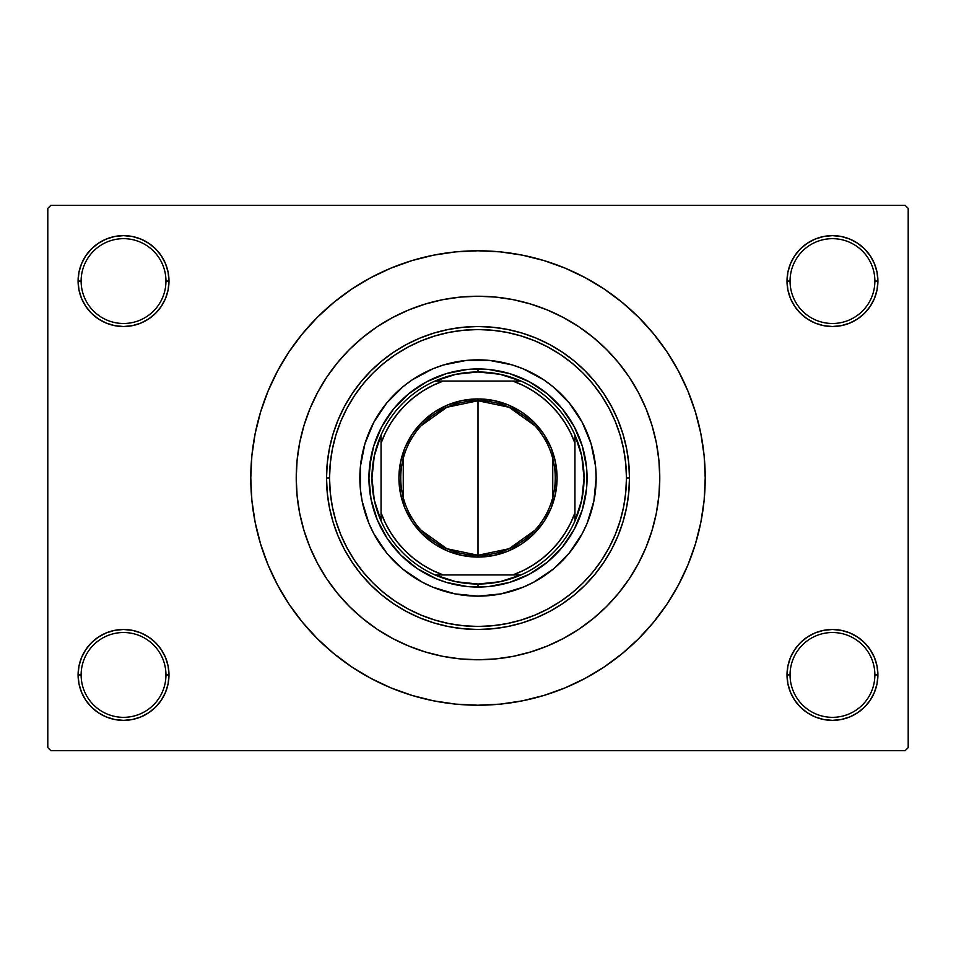 <?xml version="1.0" encoding="UTF-8"?>
<svg xmlns="http://www.w3.org/2000/svg" width="956" height="956" viewBox="0 0 956 956"><rect width="100%" height="100%" fill="white"/><g stroke="black" fill="none" stroke-linecap="round" stroke-linejoin="round"><path stroke-width="1.43" d="M877.034 683.791L877.907 674.924A45.446 45.446 0 0 1 832.461 720.37A45.446 45.446 0 0 1 787.015 674.924L790.05 674.924A42.411 42.411 0 0 0 832.461 717.335A42.411 42.411 0 0 0 874.871 674.924A42.411 42.411 0 0 0 832.461 632.514A42.411 42.411 0 0 0 790.05 674.924L787.015 674.924A45.446 45.446 0 0 1 832.461 629.478A45.446 45.446 0 0 1 877.907 674.924L874.871 674.924A42.411 42.411 0 0 1 832.461 717.335A42.411 42.411 0 0 1 790.05 674.924A42.411 42.411 0 0 1 832.461 632.514A42.411 42.411 0 0 1 874.871 674.924L877.907 674.924L877.034 666.057L874.441 657.537L870.247 649.674L864.594 642.79L857.711 637.138L849.848 632.944L841.328 630.351L832.461 629.478L823.594 630.351L815.074 632.944L807.211 637.138L800.327 642.79L794.675 649.674L790.481 657.537L787.887 666.057L787.015 674.924L787.887 683.791L790.481 692.311L794.675 700.174L800.327 707.058L807.211 712.71L815.074 716.904L823.594 719.498L832.461 720.37L841.328 719.498L849.848 716.904L857.711 712.71L864.594 707.058L870.247 700.174L874.441 692.311L877.034 683.791L877.907 674.924L877.034 666.057M78.966 666.057L78.093 674.924L81.129 674.924A42.411 42.411 0 0 0 123.539 717.335A42.411 42.411 0 0 0 165.95 674.924A42.411 42.411 0 0 0 123.539 632.514A42.411 42.411 0 0 0 81.129 674.924L78.093 674.924A45.446 45.446 0 0 1 123.539 629.478A45.446 45.446 0 0 1 168.985 674.924L165.95 674.924A42.411 42.411 0 0 1 123.539 717.335A42.411 42.411 0 0 1 81.129 674.924A42.411 42.411 0 0 1 123.539 632.514A42.411 42.411 0 0 1 165.95 674.924L168.985 674.924L168.113 666.057L165.519 657.537L161.325 649.674L155.673 642.79L148.789 637.138L140.926 632.944L132.406 630.351L123.539 629.478L114.672 630.351L106.152 632.944L98.289 637.138L91.406 642.79L85.753 649.674L81.559 657.537L78.966 666.057L78.093 674.924L78.966 683.791L81.559 692.311L85.753 700.174L91.406 707.058L98.289 712.71L106.152 716.904L114.672 719.498L123.539 720.37L132.406 719.498L140.926 716.904L148.789 712.71L155.673 707.058L161.325 700.174L165.519 692.311L168.113 683.791L168.985 674.924A45.446 45.446 0 0 1 123.539 720.37A45.446 45.446 0 0 1 78.093 674.924L78.966 683.791L81.559 692.311L85.753 700.174M78.966 272.209L78.093 281.076L81.129 281.076A42.411 42.411 0 0 0 123.539 323.486A42.411 42.411 0 0 0 165.95 281.076A42.411 42.411 0 0 0 123.539 238.665A42.411 42.411 0 0 0 81.129 281.076L78.093 281.076A45.446 45.446 0 0 1 123.539 235.63A45.446 45.446 0 0 1 168.985 281.076L165.95 281.076A42.411 42.411 0 0 1 123.539 323.486A42.411 42.411 0 0 1 81.129 281.076A42.411 42.411 0 0 1 123.539 238.665A42.411 42.411 0 0 1 165.95 281.076L168.985 281.076L168.113 272.209L165.519 263.689L161.325 255.826L155.673 248.942L148.789 243.29L140.926 239.096L132.406 236.502L123.539 235.63L114.672 236.502L106.152 239.096L98.289 243.29L91.406 248.942L85.753 255.826L81.559 263.689L78.966 272.209L78.093 281.076L78.966 289.943L81.559 298.463L85.753 306.326L91.406 313.21L98.289 318.862L106.152 323.056L114.672 325.649L123.539 326.522L132.406 325.649L140.926 323.056L148.789 318.862L155.673 313.21L161.325 306.326L165.519 298.463L168.113 289.943L168.985 281.076A45.446 45.446 0 0 1 123.539 326.522A45.446 45.446 0 0 1 78.093 281.076L78.966 289.943M877.034 289.943L877.907 281.076A45.446 45.446 0 0 1 832.461 326.522A45.446 45.446 0 0 1 787.015 281.076L790.05 281.076A42.411 42.411 0 0 0 832.461 323.486A42.411 42.411 0 0 0 874.871 281.076A42.411 42.411 0 0 0 832.461 238.665A42.411 42.411 0 0 0 790.05 281.076L787.015 281.076A45.446 45.446 0 0 1 832.461 235.63A45.446 45.446 0 0 1 877.907 281.076L874.871 281.076A42.411 42.411 0 0 1 832.461 323.486A42.411 42.411 0 0 1 790.05 281.076A42.411 42.411 0 0 1 832.461 238.665A42.411 42.411 0 0 1 874.871 281.076L877.907 281.076L877.034 272.209L874.441 263.689L870.247 255.826L864.594 248.942L857.711 243.29L849.848 239.096L841.328 236.502L832.461 235.63L823.594 236.502L815.074 239.096L807.211 243.29L800.327 248.942L794.675 255.826L790.481 263.689L787.887 272.209L787.015 281.076L787.887 289.943L790.481 298.463L794.675 306.326L800.327 313.21L807.211 318.862L815.074 323.056L823.594 325.649L832.461 326.522L841.328 325.649L849.848 323.056L857.711 318.862L864.594 313.21L870.247 306.326L874.441 298.463L877.034 289.943L877.907 281.076L877.034 272.209L874.441 263.689L870.247 255.826M296.229 478A181.771 181.771 0 0 1 478 296.229A181.771 181.771 0 0 1 659.771 478L658.899 495.817L656.282 513.468L651.944 530.771L645.933 547.561L638.309 563.693L629.144 578.989L618.508 593.317L606.534 606.534L593.317 618.508L578.989 629.144L563.693 638.309L547.561 645.933L530.771 651.944L513.468 656.282L495.817 658.899L478 659.771L460.183 658.899L442.532 656.282L425.229 651.944L408.439 645.933L392.307 638.309L377.011 629.144L362.683 618.508L349.466 606.534L337.492 593.317L326.856 578.989L317.691 563.693L310.067 547.561L304.056 530.771L299.718 513.468L297.101 495.817L296.229 478L297.101 460.183L299.718 442.532L304.056 425.229L310.067 408.439L317.691 392.307L326.856 377.011L337.492 362.683L349.466 349.466L362.683 337.492L377.011 326.856L392.307 317.691L408.439 310.067L425.229 304.056L442.532 299.718L460.183 297.101L478 296.229L495.817 297.101L513.468 299.718L530.771 304.056L547.561 310.067L563.693 317.691L578.989 326.856L593.317 337.492L606.534 349.466L618.508 362.683L629.144 377.011L638.309 392.307L645.933 408.439L651.944 425.229L656.282 442.532L658.899 460.183L659.771 478A181.771 181.771 0 0 1 478 659.771A181.771 181.771 0 0 1 296.229 478L296.229 478.012A181.771 181.771 0 0 1 478 296.229A181.771 181.771 0 0 1 659.771 478A181.771 181.771 0 0 1 478 659.771A181.771 181.771 0 0 1 296.229 478L297.101 495.817L299.718 513.468L304.056 530.771L310.067 547.561L317.691 563.693L326.856 578.989L337.492 593.317L349.466 606.534L362.683 618.508L377.011 629.144L392.307 638.309L408.439 645.933L425.229 651.944L442.532 656.282L460.183 658.899L478 659.771L495.817 658.899L513.468 656.282L530.771 651.944L547.561 645.933L563.693 638.309L578.989 629.144L593.317 618.508L606.534 606.534L618.508 593.317L629.144 578.989L638.309 563.693L645.933 547.561L651.944 530.771L656.282 513.468L658.899 495.817L659.771 478L658.899 460.183L656.282 442.532L651.944 425.229L645.933 408.439L638.309 392.307L629.144 377.011L618.508 362.683L606.534 349.466L593.317 337.492L578.989 326.856L563.693 317.691L547.561 310.067L530.771 304.056L513.468 299.718L495.817 297.101L478 296.229L460.183 297.101L442.532 299.718L425.229 304.056L408.439 310.067L392.307 317.691L377.011 326.856L362.683 337.492L349.466 349.466L337.492 362.683L326.856 377.011L317.691 392.307L310.067 408.439L304.056 425.229L299.718 442.532L297.101 460.183L296.229 478M478 250.783L455.725 251.87L433.677 255.144L412.048 260.57L391.052 268.074L370.892 277.61L351.76 289.071L333.859 302.359L317.332 317.332L302.359 333.859L289.071 351.76L277.61 370.892L268.074 391.052L260.57 412.048L255.144 433.677L251.87 455.725L250.783 478L251.87 500.275L255.144 522.323L260.57 543.952L268.074 564.948L277.61 585.108L289.071 604.24L302.359 622.141L317.332 638.668L333.859 653.641L351.76 666.93L370.892 678.39L391.052 687.926L412.048 695.43L433.677 700.856L455.725 704.13L478 705.217L500.275 704.13L522.323 700.856L543.952 695.43L564.948 687.926L585.108 678.39L604.24 666.93L622.141 653.641L638.668 638.668L653.641 622.141L666.93 604.24L678.39 585.108L687.926 564.948L695.43 543.952L700.856 522.323L704.13 500.275L705.217 478A227.217 227.217 0 0 1 478 705.217A227.217 227.217 0 0 1 250.783 478A227.217 227.217 0 0 1 478 250.783A227.217 227.217 0 0 1 705.217 478L704.13 455.725L700.856 433.677L695.43 412.048L687.926 391.052L678.39 370.892L666.93 351.76L653.641 333.859L638.668 317.332L622.141 302.359L604.24 289.071L585.108 277.61L564.948 268.074L543.952 260.57L522.323 255.144L500.275 251.87L478 250.783L463.146 251.273M905.165 750.663L50.835 750.663L47.8 747.628L47.8 208.372L50.835 205.337L905.165 205.337L50.835 205.337L47.8 208.372L47.8 747.628L50.835 750.663L905.165 750.663L908.2 747.628L908.2 208.372L908.2 747.628L905.165 750.663M905.165 205.337L908.2 208.372L905.165 205.337M478 705.217L492.854 704.727M653.641 622.141L666.93 604.24L674.781 591.609M302.359 333.859L289.071 351.76L281.219 364.391M857.711 243.29L849.848 239.096L841.328 236.502L832.461 235.63L823.594 236.502M807.211 318.862L815.074 323.056L823.594 325.649L832.461 326.522L841.328 325.649M857.711 318.862L864.594 313.21L870.247 306.326L874.441 298.463M148.789 243.29L140.926 239.096L132.406 236.502L123.539 235.63L114.672 236.502M81.559 298.463L85.753 306.326M98.289 318.862L106.152 323.056L114.672 325.649L123.539 326.522L132.406 325.649M148.789 318.862L155.673 313.21L161.325 306.326M148.789 637.138L140.926 632.944L132.406 630.351L123.539 629.478L114.672 630.351M98.289 637.138L91.406 642.79L85.753 649.674L81.559 657.537M98.289 712.71L106.152 716.904L114.672 719.498L123.539 720.37L132.406 719.498M874.441 657.537L870.247 649.674M857.711 637.138L849.848 632.944L841.328 630.351L832.461 629.478L823.594 630.351M807.211 637.138L800.327 642.79L794.675 649.674M807.211 712.71L815.074 716.904L823.594 719.498L832.461 720.37L841.328 719.498M666.93 351.76L653.641 333.859M433.677 255.144L412.048 260.57M289.071 604.24L302.359 622.141M522.323 700.856L543.952 695.43M417.653 616.943L415.286 615.891M400.648 608.243L396.585 605.745M380.99 594.345L378.672 592.373M366.566 580.615L364.726 578.571M364.642 578.476L363.304 576.946M351.33 561.076L350.35 559.559M341.818 544.334L340.683 541.956M340.623 541.825L339.715 539.817M332.843 521.295L332.545 520.291M328.505 502.462L328.123 500M328.099 499.809L327.777 497.49M611.589 406.599L617.946 420.031L622.953 434.024L626.562 448.448L628.749 463.158L629.478 478A151.478 151.478 0 0 1 478 629.478A151.478 151.478 0 0 1 326.522 478A151.478 151.478 0 0 1 478 326.522A151.478 151.478 0 0 1 629.478 478L628.749 492.842L626.562 507.552L622.953 521.976L617.946 535.969L611.589 549.401L603.953 562.152L595.098 574.102L585.108 585.108L574.102 595.098L562.152 603.953L549.401 611.589L535.969 617.946L521.976 622.953L507.552 626.562L492.842 628.749L478 629.478L463.158 628.749L448.448 626.562L434.024 622.953L420.031 617.946L406.599 611.589L393.848 603.953L381.898 595.098L370.892 585.108L360.902 574.102L352.047 562.152L344.411 549.401L338.054 535.969L333.046 521.976L329.438 507.552L327.251 492.842L326.522 478L329.545 478A148.455 148.455 0 0 1 478 329.545A148.455 148.455 0 0 1 626.455 478L629.478 478A151.478 151.478 0 0 0 478 326.522A151.478 151.478 0 0 0 326.522 478L327.251 463.158L329.438 448.448L333.046 434.024L338.054 420.031L344.411 406.599L352.047 393.848L360.902 381.898L370.892 370.892L381.898 360.902L393.848 352.047L406.599 344.411L420.031 338.054L434.024 333.046L448.448 329.438L463.158 327.251L478 326.522L492.842 327.251L507.552 329.438L521.976 333.046L535.969 338.054L549.401 344.411L562.152 352.047L574.102 360.902L585.108 370.892L595.098 381.898L603.953 393.848L612.258 407.865M628.223 497.49L627.901 499.809M627.877 500L627.495 502.462M623.455 520.291L623.157 521.295M616.285 539.817L615.377 541.825M615.317 541.956L614.182 544.334M605.65 559.559L604.67 561.076M592.696 576.946L589.434 580.615M577.328 592.373L575.01 594.345M559.415 605.745L555.352 608.243M540.714 615.891L538.407 616.907M518.319 655.242L513.336 656.306M359.85 478.048A118.15 118.15 0 0 0 386.666 552.95L373.796 533.699L368.837 523.219L362.121 501.052L360.412 489.58L360.412 466.42L364.929 443.704L373.796 422.301L386.666 403.05L403.05 386.666L412.359 379.759L432.781 368.837L443.704 364.929L466.42 360.412L489.58 360.412L512.297 364.929L523.219 368.837L543.641 379.759L552.95 386.666L569.334 403.05L582.204 422.301L591.071 443.704L595.588 466.42L596.15 478A118.15 118.15 0 0 1 478 596.15A118.15 118.15 0 0 1 359.85 478A118.15 118.15 0 0 1 478 359.85A118.15 118.15 0 0 1 596.15 478L593.879 501.052L587.163 523.219L582.204 533.699L569.334 552.95A118.15 118.15 0 0 0 596.15 478.048M478.048 596.15A118.15 118.15 0 0 0 552.95 569.334L533.699 582.204L523.219 587.163L501.052 593.879L478 596.15L454.948 593.879L432.781 587.163L422.301 582.204L403.05 569.334A118.15 118.15 0 0 0 477.952 596.15M329.438 448.448L333.046 434.024M338.054 420.031L344.411 406.599M463.158 327.251L478 326.522M492.842 327.251L507.552 329.438M622.953 434.024L626.562 448.448M651.944 425.229L645.933 408.439M425.229 304.056L408.439 310.067M304.056 530.771L310.067 547.561M530.771 651.944L533.329 651.155M537.248 649.853L539.901 648.909M541.502 648.323L547.561 645.933M369.458 467.305L373.629 446.344L381.814 426.591L393.693 408.81L408.81 393.693L426.591 381.814L446.344 373.629L467.305 369.458L488.695 369.458L509.656 373.629L529.409 381.814L547.191 393.693L562.307 408.81L574.186 426.591L582.371 446.344L586.542 467.305L586.542 488.695L582.371 509.656L574.186 529.409L562.307 547.191L547.191 562.307L529.409 574.186L509.656 582.371L488.695 586.542L467.305 586.542L446.344 582.371L436.259 578.762L417.402 568.689L400.875 555.125L387.311 538.598L377.238 519.741L371.036 499.283L368.932 478L371.036 456.717M329.545 478L330.262 492.555L332.401 506.967L335.938 521.092L340.85 534.81L347.076 547.979L354.568 560.479L363.244 572.178L373.031 582.969L383.822 592.756L395.521 601.432L408.021 608.924L421.19 615.15L434.908 620.062L449.033 623.599L463.445 625.738L478 626.455L492.555 625.738L506.967 623.599L521.092 620.062L534.81 615.15L547.979 608.924L560.479 601.432L572.178 592.756L582.969 582.969L592.756 572.178L601.432 560.479L608.924 547.979L615.15 534.81L620.062 521.092L623.599 506.967L625.738 492.555L626.455 478L625.738 463.445L623.599 449.033L620.062 434.908L615.15 421.19L608.924 408.021L601.432 395.521L592.756 383.822L582.969 373.031L572.178 363.244L560.479 354.568L547.979 347.076L534.81 340.85L521.092 335.938L506.967 332.401L492.555 330.262L478 329.545L463.445 330.262L449.033 332.401L434.908 335.938L421.19 340.85L408.021 347.076L395.521 354.568L383.822 363.244L373.031 373.031L363.244 383.822L354.568 395.521L347.076 408.021L340.85 421.19L335.938 434.908L332.401 449.033L330.262 463.445L329.545 478L326.522 478A151.478 151.478 0 0 0 478 629.478A151.478 151.478 0 0 0 629.478 478L626.455 478A148.455 148.455 0 0 1 478 626.455A148.455 148.455 0 0 1 329.545 478M569.334 552.95L554.444 568.091M403.05 569.334L387.909 554.444M596.15 477.952A118.15 118.15 0 0 0 569.334 403.05L568.091 401.556M561.542 394.458L560.622 393.537M477.952 359.85A118.15 118.15 0 0 0 403.05 386.666L401.556 387.909M394.458 394.458L393.537 395.378M394.458 561.542L395.378 562.463M561.542 561.542L562.463 560.622M586.542 488.695L584.964 499.283M562.307 547.191L555.125 555.125M509.656 582.371L499.283 584.964M488.695 586.542L478 587.068L478 584.032A106.032 106.032 0 0 1 435.052 574.95L456.048 581.738L478 584.032L499.952 581.738L520.948 574.95A106.032 106.032 0 0 1 478 584.032L478 587.068A109.068 109.068 0 0 1 368.932 478A109.068 109.068 0 0 1 478 368.932A109.068 109.068 0 0 0 368.932 478A109.068 109.068 0 0 0 478 587.068A109.068 109.068 0 0 0 587.068 478A109.068 109.068 0 0 0 478 368.932A109.068 109.068 0 0 1 587.068 478A109.068 109.068 0 0 1 478 587.068M467.305 586.542L456.717 584.964M408.81 562.307L400.875 555.125M373.629 509.656L371.036 499.283M369.458 488.695L368.932 478M393.693 408.81L400.875 400.875M446.344 373.629L456.717 371.036M467.305 369.458L478 368.932L478 371.968L478 368.932M488.695 369.458L499.283 371.036M547.191 393.693L555.125 400.875M582.371 446.344L584.964 456.717M586.542 467.305L587.068 478M552.95 386.666A118.15 118.15 0 0 0 478.048 359.85M386.666 403.05A118.15 118.15 0 0 0 359.85 477.952M534.87 530.293L509.058 548.744L478 555.257A77.257 77.257 0 0 0 555.257 478A77.257 77.257 0 0 0 478 400.743L478 398.927A79.073 79.073 0 0 1 557.073 478A79.073 79.073 0 0 1 478 557.073L478 400.743A77.257 77.257 0 0 1 555.257 478A77.257 77.257 0 0 1 478 555.257L446.942 548.744L421.13 530.293M421.13 425.707L446.942 407.256L478 400.743L509.058 407.256L534.87 425.707M552.747 458.498L552.747 497.502M381.05 520.948A106.032 106.032 0 0 1 381.05 435.052L374.262 456.048L371.968 478L374.262 499.952L381.05 520.948A106.032 106.032 0 0 0 435.052 574.95L520.948 574.95A106.032 106.032 0 0 0 574.95 520.948L581.738 499.952L584.032 478L581.738 456.048L574.95 435.052A106.032 106.032 0 0 1 574.95 520.948L574.95 435.052A106.032 106.032 0 0 0 520.948 381.05L499.952 374.262L478 371.968L456.048 374.262L435.052 381.05A106.032 106.032 0 0 1 520.948 381.05L435.052 381.05A106.032 106.032 0 0 0 381.05 435.052L381.05 520.948A106.032 106.032 0 0 0 435.052 574.95L512.81 574.95L523.255 570.529L533.149 564.996L542.387 558.4L550.835 550.835L558.4 542.387L564.996 533.149L570.529 523.255L574.95 512.81L574.95 443.19L570.529 432.745L564.996 422.851L558.4 413.613L550.835 405.165L542.387 397.6L533.149 391.004L523.255 385.471L512.81 381.05L443.19 381.05L432.745 385.471L422.851 391.004L413.613 397.6L405.165 405.165L397.6 413.613L391.004 422.851L385.471 432.745L381.05 443.19L381.05 512.81L385.471 523.255L391.004 533.149L397.6 542.387L405.165 550.835L413.613 558.4L422.851 564.996L432.745 570.529L443.19 574.95A103.009 103.009 0 0 1 381.05 512.81L381.05 520.948M478 398.927L493.427 400.445L508.257 404.95L521.928 412.251L533.914 422.086L543.749 434.072L551.05 447.743L555.556 462.573L557.073 478L555.556 493.427L551.05 508.257L543.749 521.928L533.914 533.914L521.928 543.749L508.257 551.05L493.427 555.556L478 557.073L462.573 555.556L447.743 551.05L434.072 543.749L422.086 533.914L412.251 521.928L404.95 508.257L400.445 493.427L398.927 478L400.445 462.573L404.95 447.743L412.251 434.072L422.086 422.086L434.072 412.251L447.743 404.95L462.573 400.445L478 398.927L478 555.257A77.257 77.257 0 0 1 400.743 478A77.257 77.257 0 0 1 478 400.743A77.257 77.257 0 0 0 400.743 478A77.257 77.257 0 0 0 478 555.257L478 557.073A79.073 79.073 0 0 1 398.927 478A79.073 79.073 0 0 1 478 398.927M520.948 381.05A106.032 106.032 0 0 1 574.95 435.052L574.95 443.19A103.009 103.009 0 0 0 512.81 381.05L520.948 381.05M574.95 520.948A106.032 106.032 0 0 1 520.948 574.95L512.81 574.95A103.009 103.009 0 0 0 574.95 512.81L574.95 520.948M381.05 435.052A106.032 106.032 0 0 1 435.052 381.05L443.19 381.05A103.009 103.009 0 0 0 381.05 443.19L381.05 435.052M403.253 497.502L403.253 458.498"/></g></svg>
